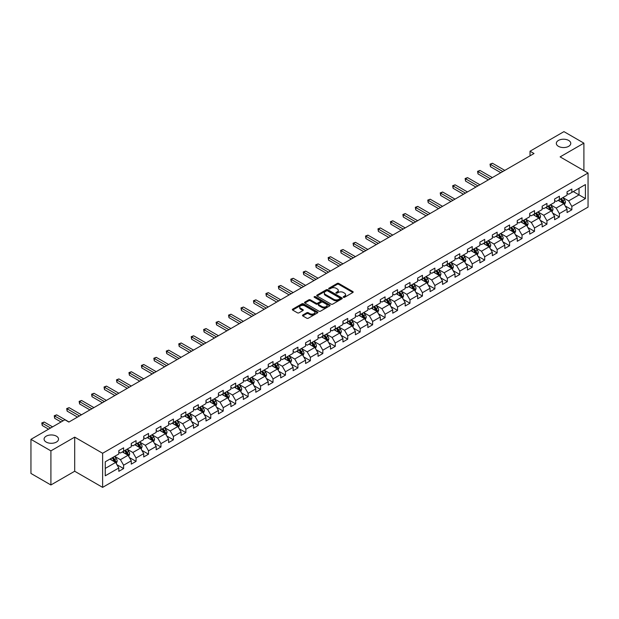 <?xml version="1.0" encoding="UTF-8"?>
<svg xmlns="http://www.w3.org/2000/svg" width="619" height="619" viewBox="0 0 619 619"><rect width="100%" height="100%" fill="white"/><g stroke="black" fill="none" stroke-linecap="round" stroke-linejoin="round"><path stroke-width="0.93" d="M343.444 297.306A0.774 0.449 0 0 0 344.543 297.306L352.861 292.493A1.106 0.642 0 0 0 353.186 292.044A1.106 0.642 0 0 0 352.861 291.588L338.763 283.448A1.106 0.642 0 0 0 337.193 283.448L328.875 288.253A0.774 0.449 0 0 0 329.966 288.887L331.049 288.268A3.544 2.05 0 0 1 336.063 288.268L337.231 288.949A3.544 2.05 0 0 1 338.276 290.396A3.544 2.05 0 0 1 337.231 291.843L336.156 292.462A0.774 0.449 0 0 0 337.254 293.097L338.33 292.47A3.544 2.05 0 0 1 343.344 292.47L344.52 293.151A3.544 2.05 0 0 1 345.557 294.598A3.544 2.05 0 0 1 344.52 296.044L343.444 296.671A0.774 0.449 0 0 0 343.444 297.306L343.444 296.671M56.414 436.171A7.227 4.171 0 0 0 48.537 435.273A7.227 4.171 0 0 0 44.081 439.126A7.227 4.171 0 0 0 46.193 442.074A7.227 4.171 0 0 0 54.07 442.98A7.227 4.171 0 0 0 58.526 439.126A7.227 4.171 0 0 0 56.414 436.171M568.652 140.436A7.227 4.171 0 0 0 560.783 139.53A7.227 4.171 0 0 0 556.326 143.384A7.227 4.171 0 0 0 558.439 146.332A7.227 4.171 0 0 0 566.315 147.237A7.227 4.171 0 0 0 570.772 143.384A7.227 4.171 0 0 0 568.652 140.436M302.799 315.025A1.106 0.642 0 0 0 302.482 315.473A1.106 0.642 0 0 0 302.799 315.922L306.761 318.212A1.106 0.642 0 0 0 308.324 318.212L317.57 312.874A1.106 0.642 0 0 0 317.895 312.417A1.106 0.642 0 0 0 317.57 311.968L303.472 303.828A1.106 0.642 0 0 0 301.902 303.828L292.655 309.167A1.106 0.642 0 0 0 292.33 309.616A1.106 0.642 0 0 0 292.655 310.065L297.437 312.827A1.106 0.642 0 0 0 299 312.827L302.962 310.545A1.106 0.642 0 0 0 303.287 310.088A1.106 0.642 0 0 0 302.962 309.639L300.586 308.27A2.963 1.71 0 0 1 299.72 307.063A2.963 1.71 0 0 1 301.554 305.477A2.963 1.71 0 0 1 304.78 305.848L314.065 311.21A2.963 1.71 0 0 1 314.932 312.417A2.963 1.71 0 0 1 313.106 314.003A2.963 1.71 0 0 1 309.871 313.632L308.324 312.734A1.106 0.642 0 0 0 306.761 312.734L302.799 315.025L302.799 315.922L306.761 313.655L306.761 312.734M74.69 437.138L50.905 450.872L30.95 439.351L30.95 473.45L50.905 484.971L74.69 471.245L102.622 487.37L102.622 453.27L74.69 437.138L74.69 471.245M583.903 170.612L583.903 143.151L560.118 156.886L588.05 173.011L102.622 453.27M583.903 143.151L563.948 131.63L530.026 151.214L530.026 155.826M30.95 439.351L64.871 419.767L68.864 422.073L534.019 153.52L530.026 151.214M331.126 304.146A1.106 0.642 0 0 0 332.689 304.146L341.936 298.807A1.106 0.642 0 0 0 342.261 298.35A1.106 0.642 0 0 0 341.936 297.901L327.83 289.762A1.106 0.642 0 0 0 326.267 289.762L317.021 295.101A1.106 0.642 0 0 0 316.696 295.549A1.106 0.642 0 0 0 317.021 295.998L331.126 304.146M314.63 297.468A0.774 0.449 0 0 1 315.419 297.577L315.419 296.656L329.757 304.935A1.106 0.642 0 0 1 330.074 305.384A1.106 0.642 0 0 1 329.757 305.84L320.51 311.179A1.106 0.642 0 0 1 318.94 311.179L304.842 303.031L308.796 300.764L308.796 299.844L304.842 302.134A1.106 0.642 0 0 0 304.517 302.583A1.106 0.642 0 0 0 304.842 303.031L304.842 302.134M308.796 300.764A1.106 0.642 0 0 1 310.367 300.764L310.367 299.844A1.106 0.642 0 0 0 308.796 299.844M310.367 299.844L316.085 303.148A1.106 0.642 0 0 0 317.648 303.148L320.271 301.631A1.106 0.642 0 0 0 320.596 301.182A1.106 0.642 0 0 0 320.271 300.726L314.32 297.29A0.774 0.449 0 0 1 315.419 296.656M102.622 487.37L588.05 207.11L588.05 173.011M116.952 464.722L123.614 468.568L123.614 465.202L131.274 460.784L131.274 464.142L136.064 461.379L136.064 458.014L143.724 453.595L143.724 456.954L148.514 454.191L148.514 450.825L156.181 446.407L156.181 449.765L160.963 447.003L160.963 443.637L168.631 439.219L168.631 442.577L173.421 439.815L173.421 436.449L181.081 432.023L181.081 435.389L185.87 432.627L185.87 429.261L193.53 424.835L193.53 428.201L198.32 425.439L198.32 422.073L205.98 417.647L205.98 421.013L210.769 418.251L210.769 414.885L218.43 410.459L218.43 413.825L223.219 411.062L223.219 407.697L230.887 403.271L230.887 406.637L235.669 403.874L235.669 400.508L243.337 396.083L243.337 399.448L248.126 396.686L248.126 393.32L255.786 388.894L255.786 392.26L260.576 389.498L260.576 386.132L268.236 381.706L268.236 385.072L273.025 382.31L273.025 378.944L280.686 374.518L280.686 377.884L285.475 375.122L285.475 371.756L293.135 367.33L293.135 370.696L297.925 367.926L297.925 364.568L305.593 360.142L305.593 363.508L310.374 360.738L310.374 357.38L318.042 352.954L318.042 356.32L322.832 353.55L322.832 350.192L330.492 345.766L330.492 349.131L335.281 346.361L335.281 343.003L342.941 338.578L342.941 341.943L347.731 339.173L347.731 335.815L355.391 331.389L355.391 334.755L360.181 331.985L360.181 328.627L367.841 324.201L367.841 327.567L372.63 324.797L372.63 321.431L380.298 317.013L380.298 320.371L385.08 317.609L385.08 314.243L392.748 309.825L392.748 313.183L397.537 310.421L397.537 307.055L405.197 302.637L405.197 305.995L409.987 303.233L409.987 299.867L417.647 295.449L417.647 298.807L422.437 296.044L422.437 292.679L430.097 288.261L430.097 291.619L434.886 288.856L434.886 285.491L442.546 281.072L442.546 284.431L447.336 281.668L447.336 278.302L455.004 273.877L455.004 277.242L459.785 274.48L459.785 271.114L467.453 266.688L467.453 270.054L472.243 267.292L472.243 263.926L479.903 259.5L479.903 262.866L484.692 260.104L484.692 256.738L492.353 252.312L492.353 255.678L497.142 252.916L497.142 249.55L504.802 245.124L504.802 248.49L509.592 245.728L509.592 242.362L517.252 237.936L517.252 241.302L522.041 238.539L522.041 235.174L529.709 230.748L529.709 234.114L534.499 231.351L534.499 227.985L542.159 223.56L542.159 226.925L546.948 224.163L546.948 220.797L554.609 216.371L554.609 219.737L559.398 216.975L559.398 213.609L567.058 209.183L567.058 212.549L571.848 209.779L571.848 206.421L585.419 198.583L585.419 184.578L579.028 188.261L579.028 194.9L585.419 198.583M123.614 468.568L118.825 471.33L118.825 467.972L105.253 475.802L105.253 461.797L118.825 453.959L118.825 450.593L123.614 447.831L123.614 451.197L131.274 446.771L131.274 443.405L136.064 440.643L136.064 444.009L143.724 439.583L143.724 436.217L148.514 433.455L148.514 436.821L156.181 432.395L156.181 429.029L160.963 426.267L160.963 429.632L168.631 425.207L168.631 421.841L173.421 419.078L173.421 422.444L181.081 418.018L181.081 414.653L185.87 411.89L185.87 415.256L193.53 410.83L193.53 407.464L198.32 404.702L198.32 408.068L205.98 403.642L205.98 400.276L210.769 397.514L210.769 400.88L218.43 396.454L218.43 393.088L223.219 390.326L223.219 393.692L230.887 389.266L230.887 385.9L235.669 383.138L235.669 386.496L243.337 382.078L243.337 378.712L248.126 375.95L248.126 379.308L255.786 374.89L255.786 371.524L260.576 368.762L260.576 372.12L268.236 367.701L268.236 364.336L273.025 361.573L273.025 364.931L280.686 360.513L280.686 357.148L285.475 354.385L285.475 357.743L293.135 353.325L293.135 349.959L297.925 347.197L297.925 350.555L305.593 346.137L305.593 342.771L310.374 340.001L310.374 343.367L318.042 338.941L318.042 335.583L322.832 332.813L322.832 336.179L330.492 331.753L330.492 328.395L335.281 325.625L335.281 328.991L342.941 324.565L342.941 321.207L347.731 318.437L347.731 321.803L355.391 317.377L355.391 314.019L360.181 311.249L360.181 314.614L367.841 310.189L367.841 306.831L372.63 304.061L372.63 307.426L380.298 303.001L380.298 299.642L385.08 296.872L385.08 300.238L392.748 295.812L392.748 292.447L397.537 289.684L397.537 293.05L405.197 288.624L405.197 285.258L409.987 282.496L409.987 285.862L417.647 281.436L417.647 278.07L422.437 275.308L422.437 278.674L430.097 274.248L430.097 270.882L434.886 268.12L434.886 271.486L442.546 267.06L442.546 263.694L447.336 260.932L447.336 264.298L455.004 259.872L455.004 256.506L459.785 253.744L459.785 257.109L467.453 252.684L467.453 249.318L472.243 246.555L472.243 249.921L479.903 245.495L479.903 242.13L484.692 239.367L484.692 242.733L492.353 238.307L492.353 234.941L497.142 232.179L497.142 235.545L504.802 231.119L504.802 227.753L509.592 224.991L509.592 228.349L517.252 223.931L517.252 220.565L522.041 217.803L522.041 221.161L529.709 216.743L529.709 213.377L534.499 210.615L534.499 213.973L542.159 209.555L542.159 206.189L546.948 203.427L546.948 206.785L554.609 202.367L554.609 199.001L559.398 196.238L559.398 199.597L567.058 195.178L567.058 191.813L571.848 189.05L571.848 192.408L585.419 184.578M122.338 451.932L128.087 455.251L120.419 459.677L114.677 456.358M118.825 452.118L120.419 453.038L123.614 451.197M120.419 459.677L123.614 465.202M128.087 455.251L131.274 460.784M134.787 444.744L140.536 448.063L132.868 452.489L127.127 449.17M131.274 444.929L132.868 445.85L136.064 444.009M132.868 452.489L136.064 458.014M140.536 448.063L143.724 453.595M147.237 437.556L152.986 440.875L145.326 445.301L139.577 441.981M143.724 437.741L145.326 438.662L148.514 436.821M145.326 445.301L148.514 450.825M152.986 440.875L156.181 446.407M159.687 430.367L165.435 433.687L157.775 438.113L152.026 434.793M156.181 430.553L157.775 431.474L160.963 429.632M157.775 438.113L160.963 443.637M165.435 433.687L168.631 439.219M172.144 423.179L177.885 426.499L170.225 430.925L164.476 427.605M168.631 423.365L170.225 424.286L173.421 422.444M170.225 430.925L173.421 436.449M177.885 426.499L181.081 432.023M184.594 415.991L190.335 419.311L182.675 423.729L176.926 420.417M181.081 416.177L182.675 417.098L185.87 415.256M182.675 423.729L185.87 429.261M190.335 419.311L193.53 424.835M197.043 408.803L202.792 412.122L195.124 416.541L189.383 413.229M193.53 408.989L195.124 409.91L198.32 408.068M195.124 416.541L198.32 422.073M202.792 412.122L205.98 417.647M209.493 401.615L215.242 404.934L207.582 409.352L201.833 406.041M205.98 401.801L207.582 402.721L210.769 400.88M207.582 409.352L210.769 414.885M215.242 404.934L218.43 410.459M221.942 394.427L227.691 397.746L220.031 402.164L214.282 398.853M218.43 394.613L220.031 395.533L223.219 393.692M220.031 402.164L223.219 407.697M227.691 397.746L230.887 403.271M234.392 387.239L240.141 390.558L232.481 394.976L226.732 391.665M230.887 387.424L232.481 388.345L235.669 386.496M232.481 394.976L235.669 400.508M240.141 390.558L243.337 396.083M246.849 380.051L252.591 383.37L244.931 387.788L239.182 384.469M243.337 380.236L244.931 381.157L248.126 379.308M244.931 387.788L248.126 393.32M252.591 383.37L255.786 388.894M259.299 372.862L265.04 376.174L257.38 380.6L251.631 377.281M255.786 373.048L257.38 373.969L260.576 372.12M257.38 380.6L260.576 386.132M265.04 376.174L268.236 381.706M271.749 365.674L277.498 368.986L269.83 373.412L264.089 370.092M268.236 365.852L269.83 366.781L273.025 364.931M269.83 373.412L273.025 378.944M277.498 368.986L280.686 374.518M284.198 358.486L289.947 361.798L282.287 366.224L276.538 362.904M280.686 358.664L282.287 359.593L285.475 357.743M282.287 366.224L285.475 371.756M289.947 361.798L293.135 367.33M296.648 351.298L302.397 354.61L294.737 359.035L288.988 355.716M293.135 351.476L294.737 352.397L297.925 350.555M294.737 359.035L297.925 364.568M302.397 354.61L305.593 360.142M309.098 344.11L314.847 347.421L307.186 351.847L301.438 348.528M305.593 344.288L307.186 345.209L310.374 343.367M307.186 351.847L310.374 357.38M314.847 347.421L318.042 352.954M321.555 336.914L327.296 340.233L319.636 344.659L313.887 341.34M318.042 337.1L319.636 338.02L322.832 336.179M319.636 344.659L322.832 350.192M327.296 340.233L330.492 345.766M334.005 329.726L339.746 333.045L332.086 337.471L326.337 334.152M330.492 329.912L332.086 330.832L335.281 328.991M332.086 337.471L335.281 343.003M339.746 333.045L342.941 338.578M346.454 322.538L352.203 325.857L344.535 330.283L338.794 326.964M342.941 322.723L344.535 323.644L347.731 321.803M344.535 330.283L347.731 335.815M352.203 325.857L355.391 331.389M358.904 315.35L364.653 318.669L356.993 323.095L351.244 319.775M355.391 315.535L356.993 316.456L360.181 314.614M356.993 323.095L360.181 328.627M364.653 318.669L367.841 324.201M371.354 308.161L377.103 311.481L369.442 315.907L363.693 312.587M367.841 308.347L369.442 309.268L372.63 307.426M369.442 315.907L372.63 321.431M377.103 311.481L380.298 317.013M383.803 300.973L389.552 304.293L381.892 308.719L376.143 305.399M380.298 301.159L381.892 302.08L385.08 300.238M381.892 308.719L385.08 314.243M389.552 304.293L392.748 309.825M396.261 293.785L402.002 297.105L394.342 301.53L388.593 298.211M392.748 293.971L394.342 294.892L397.537 293.05M394.342 301.53L397.537 307.055M402.002 297.105L405.197 302.637M408.71 286.597L414.451 289.916L406.791 294.342L401.05 291.023M405.197 286.783L406.791 287.703L409.987 285.862M406.791 294.342L409.987 299.867M414.451 289.916L417.647 295.449M421.16 279.409L426.909 282.728L419.241 287.154L413.5 283.835M417.647 279.595L419.241 280.515L422.437 278.674M419.241 287.154L422.437 292.679M426.909 282.728L430.097 288.261M433.61 272.221L439.358 275.54L431.698 279.966L425.949 276.647M430.097 272.406L431.698 273.327L434.886 271.486M431.698 279.966L434.886 285.491M439.358 275.54L442.546 281.072M446.059 265.033L451.808 268.352L444.148 272.778L438.399 269.458M442.546 265.218L444.148 266.139L447.336 264.298M444.148 272.778L447.336 278.302M451.808 268.352L455.004 273.877M458.509 257.844L464.258 261.164L456.598 265.582L450.849 262.27M455.004 258.03L456.598 258.951L459.785 257.109M456.598 265.582L459.785 271.114M464.258 261.164L467.453 266.688M470.966 250.656L476.707 253.976L469.047 258.394L463.298 255.082M467.453 250.842L469.047 251.763L472.243 249.921M469.047 258.394L472.243 263.926M476.707 253.976L479.903 259.5M483.416 243.468L489.157 246.788L481.497 251.206L475.756 247.894M479.903 243.654L481.497 244.575L484.692 242.733M481.497 251.206L484.692 256.738M489.157 246.788L492.353 252.312M495.865 236.28L501.614 239.599L493.947 244.018L488.205 240.706M492.353 236.466L493.947 237.387L497.142 235.545M493.947 244.018L497.142 249.55M501.614 239.599L504.802 245.124M508.315 229.092L514.064 232.411L506.404 236.829L500.655 233.518M504.802 229.278L506.404 230.198L509.592 228.349M506.404 236.829L509.592 242.362M514.064 232.411L517.252 237.936M520.765 221.904L526.514 225.223L518.854 229.641L513.105 226.322M517.252 222.089L518.854 223.01L522.041 221.161M518.854 229.641L522.041 235.174M526.514 225.223L529.709 230.748M533.214 214.716L538.963 218.035L531.303 222.453L525.554 219.134M529.709 214.901L531.303 215.822L534.499 213.973M531.303 222.453L534.499 227.985M538.963 218.035L542.159 223.56M545.672 207.527L551.413 210.839L543.753 215.265L538.004 211.946M542.159 207.705L543.753 208.634L546.948 206.785M543.753 215.265L546.948 220.797M551.413 210.839L554.609 216.371M558.121 200.339L563.863 203.651L556.202 208.077L550.461 204.757M554.609 200.517L556.202 201.446L559.398 199.597M556.202 208.077L559.398 213.609M563.863 203.651L567.058 209.183M573.287 191.581L579.028 194.9L568.652 200.889L562.911 197.569M567.058 193.329L568.652 194.25L571.848 192.408M568.652 200.889L571.848 206.421M50.905 450.872L50.905 484.971M105.253 468.428L115.629 462.439L109.888 459.12M115.629 462.439L118.825 467.972M565.186 205.934L571.848 209.779M552.736 213.122L559.398 216.975M540.279 220.31L546.948 224.163M527.829 227.498L534.499 231.351M515.379 234.686L522.041 238.539M502.93 241.874L509.592 245.728M490.48 249.062L497.142 252.916M478.03 256.258L484.692 260.104M465.573 263.446L472.243 267.292M453.123 270.635L459.785 274.48M440.674 277.823L447.336 281.668M428.224 285.011L434.886 288.856M415.775 292.199L422.437 296.044M403.325 299.387L409.987 303.233M390.868 306.575L397.537 310.421M378.418 313.763L385.08 317.609M365.968 320.952L372.63 324.797M353.519 328.14L360.181 331.985M341.069 335.328L347.731 339.173M328.612 342.516L335.281 346.361M316.162 349.704L322.832 353.55M303.712 356.892L310.374 360.738M291.263 364.08L297.925 367.926M278.813 371.268L285.475 375.122M266.363 378.457L273.025 382.31M253.906 385.645L260.576 389.498M241.456 392.833L248.126 396.686M229.007 400.021L235.669 403.874M216.557 407.209L223.219 411.062M204.108 414.405L210.769 418.251M191.658 421.593L198.32 425.439M179.201 428.781L185.87 432.627M166.751 435.969L173.421 439.815M154.301 443.158L160.963 447.003M141.852 450.346L148.514 454.191M129.402 457.534L136.064 461.379M343.754 297.414L344.52 296.965A3.544 2.05 0 0 0 345.557 295.518L345.557 294.598M338.276 290.396L338.276 291.317A3.544 2.05 0 0 1 337.231 292.764L336.465 293.205M352.845 292.508L338.763 284.369A1.106 0.642 0 0 0 337.193 284.369L329.184 288.996M341.936 297.901L341.936 298.807L327.83 290.682A1.106 0.642 0 0 0 326.267 290.682L317.036 296.014M339.978 298.668A0.774 0.449 0 0 0 339.978 298.041L327.598 290.891A0.774 0.449 0 0 0 326.499 290.891L325.362 291.549A3.544 2.05 0 0 0 324.325 292.996A3.544 2.05 0 0 0 325.362 294.443L333.827 299.325A3.544 2.05 0 0 0 338.841 299.325L339.978 298.668L339.978 299.588A0.774 0.449 0 0 0 340.202 299.279L340.202 298.35M324.325 292.996L324.325 293.917A3.544 2.05 0 0 0 325.362 295.364L325.362 294.443M339.978 299.588L338.841 300.246A3.544 2.05 0 0 1 333.827 300.246L325.362 295.364M310.367 300.764L316.085 304.068A1.106 0.642 0 0 0 317.648 304.068L320.271 302.552A1.106 0.642 0 0 0 320.596 302.103L320.596 301.182M315.419 297.577L329.741 305.848M322.019 306.575A2.963 1.71 0 0 0 325.246 306.947A2.963 1.71 0 0 0 327.08 305.36A2.963 1.71 0 0 0 326.205 304.153L322.94 302.265A1.106 0.642 0 0 0 321.369 302.265L318.746 303.782A1.106 0.642 0 0 0 318.421 304.231A1.106 0.642 0 0 0 318.746 304.687L322.019 306.575L322.019 307.496A2.963 1.71 0 0 0 325.246 307.867A2.963 1.71 0 0 0 327.08 306.289L327.08 305.36M318.421 304.231L318.421 305.152A1.106 0.642 0 0 0 318.746 305.608L318.746 304.687M322.019 307.496L318.746 305.608M314.932 312.417L314.932 313.346A2.963 1.71 0 0 1 313.106 314.924A2.963 1.71 0 0 1 309.871 314.553L308.324 313.655A1.106 0.642 0 0 0 306.761 313.655M299.72 307.063L299.72 307.983A2.963 1.71 0 0 0 300.586 309.191L300.586 308.27M302.962 309.639L302.962 310.545L300.586 309.191M317.555 312.881L303.472 304.749A1.106 0.642 0 0 0 301.902 304.749L292.671 310.08L292.655 309.167M564.497 204.75L565.449 202.351A2.994 1.725 -120 0 0 564.489 199.805L562.841 197.608M559.971 201.407L558.856 199.914M504.802 170.387L492.461 163.254L490.465 164.406L490.465 166.712L500.81 172.686M560.373 199.039L562.021 201.237A2.994 1.725 60 0 1 562.872 203.032L563.832 202.483A2.994 1.725 -120 0 0 562.973 200.68L561.325 198.482M560.582 198.916L562.408 201.353A1.524 0.882 60 0 1 562.686 201.817L563.832 202.483M490.465 166.712L490.024 164.151L502.806 171.533M490.024 164.151L492.461 163.254M552.047 211.938L552.999 209.539A2.994 1.725 -120 0 0 552.04 206.994L550.392 204.796M547.521 208.595L546.407 207.102M492.353 177.576L480.004 170.442L478.007 171.595L478.007 173.9L488.36 179.874M547.916 206.228L549.564 208.425A2.994 1.725 60 0 1 550.423 210.22L551.382 209.671A2.994 1.725 -120 0 0 550.523 207.868L548.875 205.67M548.125 206.104L549.958 208.541A1.524 0.882 60 0 1 550.229 209.005L551.382 209.671M478.007 173.9L477.574 171.339L490.356 178.729M477.574 171.339L480.004 170.442M539.598 219.126L540.542 216.735A2.994 1.725 -120 0 0 539.59 214.182L537.942 211.984M535.071 215.783L533.949 214.29M479.903 184.764L467.554 177.63L465.558 178.783L465.558 181.088L475.91 187.062M535.466 213.416L537.114 215.613A2.994 1.725 60 0 1 537.973 217.408L538.932 216.859A2.994 1.725 -120 0 0 538.073 215.064L536.425 212.859M535.675 213.292L537.501 215.737A1.524 0.882 60 0 1 537.779 216.193L538.932 216.859M465.558 181.088L465.124 178.535L477.907 185.917M465.124 178.535L467.554 177.63M527.14 226.314L528.092 223.923A2.994 1.725 -120 0 0 527.14 221.37L525.492 219.172M522.622 222.972L521.5 221.478M467.453 191.952L455.104 184.818L453.108 185.971L453.108 188.277L463.461 194.25M523.016 220.604L524.664 222.801A2.994 1.725 60 0 1 525.523 224.604L526.475 224.047A2.994 1.725 -120 0 0 525.624 222.252L523.976 220.047M523.225 220.48L525.051 222.925A1.524 0.882 60 0 1 525.33 223.382L526.475 224.047M453.108 188.277L452.667 185.723L465.457 193.105M452.667 185.723L455.104 184.818M514.691 233.502L515.642 231.111A2.994 1.725 -120 0 0 514.691 228.558L513.043 226.361M510.172 230.16L509.05 228.666M455.004 199.14L442.655 192.006L440.658 193.159L440.658 195.465L451.011 201.446M510.567 227.792L512.215 229.989A2.994 1.725 60 0 1 513.074 231.792L514.025 231.235A2.994 1.725 -120 0 0 513.174 229.44L511.526 227.235M510.776 227.668L512.602 230.113A1.524 0.882 60 0 1 512.88 230.57L514.025 231.235M440.658 195.465L440.217 192.911L453.007 200.293M440.217 192.911L442.655 192.006M502.241 240.69L503.193 238.3A2.994 1.725 -120 0 0 502.233 235.746L500.593 233.549M497.715 237.348L496.6 235.854M442.546 206.328L430.205 199.202L428.209 200.347L428.209 202.653L438.561 208.634M498.117 234.98L499.765 237.178A2.994 1.725 60 0 1 500.616 238.98L501.576 238.423A2.994 1.725 -120 0 0 500.717 236.628L499.076 234.423M498.326 234.856L500.152 237.301A1.524 0.882 60 0 1 500.431 237.758L501.576 238.423M428.209 202.653L427.768 200.099L440.55 207.481M427.768 200.099L430.205 199.202M489.791 247.879L490.743 245.488A2.994 1.725 -120 0 0 489.784 242.942L488.136 240.737M485.265 244.536L484.151 243.043M430.097 213.516L417.748 206.39L415.759 207.535L415.759 209.841L426.104 215.822M485.667 242.168L487.315 244.366A2.994 1.725 60 0 1 488.167 246.169L489.126 245.611A2.994 1.725 -120 0 0 488.267 243.816L486.619 241.611M485.876 242.044L487.702 244.49A1.524 0.882 60 0 1 487.981 244.954L489.126 245.611M415.759 209.841L415.318 207.288L428.1 214.669M415.318 207.288L417.748 206.39M477.342 255.067L478.294 252.676A2.994 1.725 -120 0 0 477.334 250.13L475.686 247.925M472.815 251.724L471.693 250.231M417.647 220.704L405.298 213.578L403.302 214.731L403.302 217.029L413.654 223.01M473.21 249.356L474.858 251.554A2.994 1.725 60 0 1 475.717 253.357L476.676 252.8A2.994 1.725 -120 0 0 475.818 251.005L474.169 248.807M473.419 249.233L475.253 251.678A1.524 0.882 60 0 1 475.524 252.142L476.676 252.8M403.302 217.029L402.868 214.476L415.651 221.857M402.868 214.476L405.298 213.578M464.892 262.255L465.836 259.864A2.994 1.725 -120 0 0 464.884 257.318L463.236 255.113M460.366 258.912L459.244 257.419M405.197 227.893L392.848 220.766L390.852 221.919L390.852 224.217L401.205 230.198M460.76 256.545L462.408 258.742A2.994 1.725 60 0 1 463.267 260.545L464.227 259.988A2.994 1.725 -120 0 0 463.368 258.193L461.72 255.995M460.969 256.421L462.795 258.866A1.524 0.882 60 0 1 463.074 259.33L464.227 259.988M390.852 224.217L390.419 221.664L403.201 229.045M390.419 221.664L392.848 220.766M452.435 269.443L453.387 267.052A2.994 1.725 -120 0 0 452.435 264.506L450.787 262.301M447.916 266.1L446.794 264.607M392.748 235.081L380.399 227.954L378.402 229.107L378.402 231.405L388.755 237.387M448.311 263.733L449.959 265.93A2.994 1.725 60 0 1 450.818 267.733L451.769 267.176A2.994 1.725 -120 0 0 450.918 265.381L449.27 263.183M448.52 263.617L450.346 266.054A1.524 0.882 60 0 1 450.624 266.518L451.769 267.176M378.402 231.405L377.961 228.852L390.751 236.234M377.961 228.852L380.399 227.954M439.985 276.631L440.937 274.24A2.994 1.725 -120 0 0 439.985 271.695L438.337 269.497M435.466 273.288L434.345 271.795M380.298 242.269L367.949 235.143L365.953 236.296L365.953 238.594L376.306 244.575M435.861 270.921L437.509 273.118A2.994 1.725 60 0 1 438.368 274.921L439.32 274.364A2.994 1.725 -120 0 0 438.469 272.569L436.821 270.371M436.07 270.805L437.896 273.242A1.524 0.882 60 0 1 438.175 273.706L439.32 274.364M365.953 238.594L365.512 236.04L378.302 243.422M365.512 236.04L367.949 235.143M427.536 283.819L428.487 281.428A2.994 1.725 -120 0 0 427.528 278.883L425.887 276.685M423.009 280.477L421.895 278.983M367.841 249.457L355.499 242.331L353.503 243.484L353.503 245.782L363.856 251.763M423.411 278.109L425.06 280.306A2.994 1.725 60 0 1 425.911 282.109L426.87 281.552A2.994 1.725 -120 0 0 426.011 279.757L424.371 277.56M423.62 277.993L425.446 280.43A1.524 0.882 60 0 1 425.725 280.894L426.87 281.552M353.503 245.782L353.062 243.228L365.844 250.61M353.062 243.228L355.499 242.331M415.086 291.007L416.038 288.616A2.994 1.725 -120 0 0 415.078 286.071L413.43 283.873M410.559 287.665L409.445 286.171M355.391 256.645L343.042 249.519L341.054 250.672L341.054 252.978L351.399 258.951M410.962 285.297L412.61 287.495A2.994 1.725 60 0 1 413.461 289.297L414.421 288.74A2.994 1.725 -120 0 0 413.562 286.945L411.914 284.748M411.171 285.181L412.997 287.618A1.524 0.882 60 0 1 413.275 288.083L414.421 288.74M341.054 252.978L340.612 250.416L353.395 257.798M340.612 250.416L343.042 249.519M402.636 298.196L403.58 295.805A2.994 1.725 -120 0 0 402.629 293.259L400.98 291.062M398.11 294.853L396.988 293.36M342.941 263.833L330.592 256.707L328.596 257.86L328.596 260.166L338.949 266.139M398.504 292.485L400.153 294.683A2.994 1.725 60 0 1 401.011 296.486L401.971 295.936A2.994 1.725 -120 0 0 401.112 294.133L399.464 291.936M398.713 292.369L400.547 294.806A1.524 0.882 60 0 1 400.818 295.271L401.971 295.936M328.596 260.166L328.163 257.605L340.945 264.986M328.163 257.605L330.592 256.707M390.187 305.384L391.131 302.993A2.994 1.725 -120 0 0 390.179 300.447L388.531 298.25M385.66 302.049L384.538 300.548M330.492 271.021L318.143 263.895L316.147 265.048L316.147 267.354L326.499 273.327M386.055 299.673L387.703 301.879A2.994 1.725 60 0 1 388.562 303.674L389.521 303.124A2.994 1.725 -120 0 0 388.662 301.321L387.014 299.124M386.264 299.557L388.09 301.995A1.524 0.882 60 0 1 388.368 302.459L389.521 303.124M316.147 267.354L315.713 264.793L328.496 272.174M315.713 264.793L318.143 263.895M377.729 312.572L378.681 310.181A2.994 1.725 -120 0 0 377.729 307.635L376.081 305.438M373.211 309.237L372.089 307.744M318.042 278.21L305.693 271.083L303.697 272.236L303.697 274.542L314.05 280.515M373.605 306.862L375.253 309.067A2.994 1.725 60 0 1 376.112 310.862L377.064 310.312A2.994 1.725 -120 0 0 376.213 308.51L374.565 306.312M373.814 306.745L375.64 309.183A1.524 0.882 60 0 1 375.919 309.647L377.064 310.312M303.697 274.542L303.256 271.981L316.046 279.362M303.256 271.981L305.693 271.083M365.28 319.76L366.231 317.369A2.994 1.725 -120 0 0 365.28 314.823L363.632 312.626M360.761 316.425L359.639 314.932M305.593 285.398L293.244 278.271L291.247 279.424L291.247 281.73L301.6 287.703M361.156 314.05L362.804 316.255A2.994 1.725 60 0 1 363.663 318.05L364.614 317.501A2.994 1.725 -120 0 0 363.763 315.698L362.115 313.5M361.364 313.934L363.191 316.371A1.524 0.882 60 0 1 363.469 316.835L364.614 317.501M291.247 281.73L290.806 279.169L303.596 286.551M290.806 279.169L293.244 278.271M352.83 326.948L353.782 324.557A2.994 1.725 -120 0 0 352.822 322.012L351.182 319.814M348.304 323.613L347.189 322.12M293.135 292.586L280.794 285.46L278.798 286.612L278.798 288.918L289.15 294.892M348.706 321.238L350.354 323.443A2.994 1.725 60 0 1 351.205 325.238L352.165 324.689A2.994 1.725 -120 0 0 351.306 322.886L349.665 320.688M348.915 321.122L350.741 323.559A1.524 0.882 60 0 1 351.019 324.023L352.165 324.689M278.798 288.918L278.357 286.357L291.139 293.739M278.357 286.357L280.794 285.46M340.38 334.136L341.332 331.745A2.994 1.725 -120 0 0 340.373 329.2L338.725 327.002M335.854 330.801L334.74 329.308M280.686 299.774L268.337 292.648L266.348 293.801L266.348 296.106L276.693 302.08M336.256 328.426L337.904 330.631A2.994 1.725 60 0 1 338.755 332.426L339.715 331.877A2.994 1.725 -120 0 0 338.856 330.074L337.208 327.877M336.465 328.31L338.291 330.747A1.524 0.882 60 0 1 338.57 331.211L339.715 331.877M266.348 296.106L265.907 293.545L278.689 300.927M265.907 293.545L268.337 292.648M327.931 341.324L328.875 338.933A2.994 1.725 -120 0 0 327.923 336.388L326.275 334.19M323.404 337.989L322.282 336.496M268.236 306.962L255.887 299.836L253.891 300.989L253.891 303.295L264.243 309.268M323.799 335.622L325.447 337.819A2.994 1.725 60 0 1 326.306 339.614L327.265 339.065A2.994 1.725 -120 0 0 326.406 337.262L324.758 335.065M324.008 335.498L325.842 337.935A1.524 0.882 60 0 1 326.112 338.4L327.265 339.065M253.891 303.295L253.457 300.733L266.24 308.115M253.457 300.733L255.887 299.836M315.481 348.512L316.425 346.122A2.994 1.725 -120 0 0 315.473 343.576L313.825 341.379M310.955 345.178L309.833 343.684M255.786 314.15L243.437 307.024L241.441 308.177L241.441 310.483L251.794 316.456M311.349 342.81L312.997 345.007A2.994 1.725 60 0 1 313.856 346.802L314.816 346.253A2.994 1.725 -120 0 0 313.957 344.45L312.309 342.253M311.558 342.686L313.384 345.123A1.524 0.882 60 0 1 313.663 345.588L314.816 346.253M241.441 310.483L241.008 307.922L253.79 315.303M241.008 307.922L243.437 307.024M303.024 355.708L303.975 353.31A2.994 1.725 -120 0 0 303.024 350.764L301.376 348.567M298.505 352.366L297.383 350.872M243.337 321.346L230.988 314.212L228.991 315.365L228.991 317.671L239.344 323.644M298.9 349.998L300.548 352.196A2.994 1.725 60 0 1 301.407 353.991L302.358 353.441A2.994 1.725 -120 0 0 301.507 351.638L299.859 349.441M299.109 349.874L300.935 352.312A1.524 0.882 60 0 1 301.213 352.776L302.358 353.441M228.991 317.671L228.55 315.11L241.34 322.491M228.55 315.11L230.988 314.212M290.574 362.896L291.526 360.498A2.994 1.725 -120 0 0 290.574 357.952L288.926 355.755M286.055 359.554L284.933 358.061M230.887 328.534L218.538 321.4L216.542 322.553L216.542 324.859L226.894 330.832M286.45 357.186L288.098 359.384A2.994 1.725 60 0 1 288.949 361.179L289.909 360.629A2.994 1.725 -120 0 0 289.058 358.827L287.409 356.629M286.659 357.062L288.485 359.5A1.524 0.882 60 0 1 288.764 359.964L289.909 360.629M216.542 324.859L216.101 322.298L228.891 329.679M216.101 322.298L218.538 321.4M278.124 370.085L279.076 367.686A2.994 1.725 -120 0 0 278.117 365.14L276.476 362.943M273.598 366.742L272.484 365.249M218.43 335.722L206.088 328.588L204.092 329.741L204.092 332.047L214.445 338.02M274 364.374L275.648 366.572A2.994 1.725 60 0 1 276.5 368.367L277.459 367.818A2.994 1.725 -120 0 0 276.6 366.015L274.96 363.817M274.209 364.251L276.035 366.688A1.524 0.882 60 0 1 276.314 367.152L277.459 367.818M204.092 332.047L203.651 329.486L216.433 336.875M203.651 329.486L206.088 328.588M265.675 377.273L266.627 374.882A2.994 1.725 -120 0 0 265.667 372.329L264.019 370.131M261.148 373.93L260.034 372.437M205.98 342.911L193.631 335.777L191.642 336.929L191.642 339.235L201.987 345.209M261.551 371.562L263.199 373.76A2.994 1.725 60 0 1 264.05 375.555L265.009 375.006A2.994 1.725 -120 0 0 264.151 373.211L262.502 371.005M261.76 371.439L263.586 373.884A1.524 0.882 60 0 1 263.864 374.34L265.009 375.006M191.642 339.235L191.201 336.682L203.984 344.063M191.201 336.682L193.631 335.777M253.225 384.461L254.169 382.07A2.994 1.725 -120 0 0 253.217 379.517L251.569 377.319M248.699 381.118L247.577 379.625M193.53 350.099L181.181 342.965L179.185 344.118L179.185 346.423L189.538 352.397M249.093 378.751L250.741 380.948A2.994 1.725 60 0 1 251.6 382.751L252.56 382.194A2.994 1.725 -120 0 0 251.701 380.399L250.053 378.194M249.302 378.627L251.136 381.072A1.524 0.882 60 0 1 251.407 381.528L252.56 382.194M179.185 346.423L178.752 343.87L191.534 351.252M178.752 343.87L181.181 342.965M240.776 391.649L241.72 389.258A2.994 1.725 -120 0 0 240.768 386.705L239.12 384.507M236.249 388.306L235.127 386.813M181.081 357.287L168.732 350.153L166.735 351.306L166.735 353.611L177.088 359.593M236.644 385.939L238.292 388.136A2.994 1.725 60 0 1 239.151 389.939L240.11 389.382A2.994 1.725 -120 0 0 239.251 387.587L237.603 385.382M236.853 385.815L238.679 388.26A1.524 0.882 60 0 1 238.957 388.717L240.11 389.382M166.735 353.611L166.294 351.058L179.084 358.44M166.294 351.058L168.732 350.153M228.318 398.837L229.27 396.446A2.994 1.725 -120 0 0 228.318 393.893L226.67 391.695M223.799 395.495L222.678 394.001M168.631 364.475L156.282 357.349L154.286 358.494L154.286 360.8L164.639 366.781M224.194 393.127L225.842 395.324A2.994 1.725 60 0 1 226.701 397.127L227.653 396.57A2.994 1.725 -120 0 0 226.802 394.775L225.154 392.57M224.403 393.003L226.229 395.448A1.524 0.882 60 0 1 226.508 395.905L227.653 396.57M154.286 360.8L153.845 358.246L166.635 365.628M153.845 358.246L156.282 357.349M215.869 406.025L216.82 403.634A2.994 1.725 -120 0 0 215.869 401.089L214.22 398.884M211.35 402.683L210.228 401.189M156.174 371.663L143.832 364.537L141.836 365.682L141.836 367.988L152.189 373.969M211.744 400.315L213.393 402.512A2.994 1.725 60 0 1 214.244 404.315L215.203 403.758A2.994 1.725 -120 0 0 214.352 401.963L212.704 399.758M211.953 400.191L213.779 402.636A1.524 0.882 60 0 1 214.058 403.101L215.203 403.758M141.836 367.988L141.395 365.434L154.185 372.816M141.395 365.434L143.832 364.537M203.419 413.213L204.371 410.823A2.994 1.725 -120 0 0 203.411 408.277L201.771 406.072M198.892 409.871L197.778 408.378M143.724 378.851L131.383 371.725L129.386 372.878L129.386 375.176L139.739 381.157M199.295 407.503L200.943 409.701A2.994 1.725 60 0 1 201.794 411.503L202.753 410.946A2.994 1.725 -120 0 0 201.895 409.151L200.254 406.954M199.504 407.379L201.33 409.824A1.524 0.882 60 0 1 201.608 410.289L202.753 410.946M129.386 375.176L128.945 372.623L141.728 380.004M128.945 372.623L131.383 371.725M190.969 420.402L191.921 418.011A2.994 1.725 -120 0 0 190.962 415.465L189.313 413.26M186.443 417.059L185.329 415.566M131.274 386.039L118.925 378.913L116.937 380.066L116.937 382.364L127.282 388.345M186.845 414.691L188.486 416.889A2.994 1.725 60 0 1 189.344 418.692L190.304 418.135A2.994 1.725 -120 0 0 189.445 416.339L187.797 414.142M187.054 414.568L188.88 417.013A1.524 0.882 60 0 1 189.151 417.477L190.304 418.135M116.937 382.364L116.496 379.811L129.278 387.192M116.496 379.811L118.925 378.913M178.52 427.59L179.464 425.199A2.994 1.725 -120 0 0 178.512 422.653L176.864 420.448M173.993 424.247L172.871 422.754M118.825 393.227L106.476 386.101L104.479 387.254L104.479 389.552L114.832 395.533M174.388 421.879L176.036 424.077A2.994 1.725 60 0 1 176.895 425.88L177.854 425.323A2.994 1.725 -120 0 0 176.995 423.528L175.347 421.33M174.597 421.763L176.43 424.201A1.524 0.882 60 0 1 176.701 424.665L177.854 425.323M104.479 389.552L104.046 386.999L116.829 394.38M104.046 386.999L106.476 386.101M166.07 434.778L167.014 432.387A2.994 1.725 -120 0 0 166.062 429.841L164.414 427.644M161.544 431.435L160.422 429.942M106.375 400.416L94.026 393.289L92.03 394.442L92.03 396.74L102.383 402.721M161.938 429.068L163.586 431.265A2.994 1.725 60 0 1 164.445 433.068L165.405 432.511A2.994 1.725 -120 0 0 164.546 430.716L162.898 428.518M162.147 428.952L163.973 431.389A1.524 0.882 60 0 1 164.252 431.853L165.405 432.511M92.03 396.74L91.589 394.187L104.379 401.569M91.589 394.187L94.026 393.289M153.613 441.966L154.564 439.575A2.994 1.725 -120 0 0 153.613 437.029L151.965 434.832M149.094 438.623L147.972 437.13M93.926 407.604L81.576 400.478L79.58 401.63L79.58 403.928L89.933 409.91M149.488 436.256L151.137 438.453A2.994 1.725 60 0 1 151.995 440.256L152.947 439.699A2.994 1.725 -120 0 0 152.096 437.904L150.448 435.706M149.697 436.14L151.523 438.577A1.524 0.882 60 0 1 151.802 439.041L152.947 439.699M79.58 403.928L79.139 401.375L91.929 408.757M79.139 401.375L81.576 400.478M141.163 449.154L142.115 446.763A2.994 1.725 -120 0 0 141.163 444.218L139.515 442.02M136.644 445.812L135.522 444.318M81.468 414.792L69.127 407.666L67.131 408.819L67.131 411.124L77.483 417.098M137.039 443.444L138.687 445.641A2.994 1.725 60 0 1 139.538 447.444L140.498 446.887A2.994 1.725 -120 0 0 139.646 445.092L137.998 442.894M137.248 443.328L139.074 445.765A1.524 0.882 60 0 1 139.352 446.229L140.498 446.887M67.131 411.124L66.69 408.563L79.48 415.945M66.69 408.563L69.127 407.666M128.713 456.342L129.665 453.951A2.994 1.725 -120 0 0 128.706 451.406L127.065 449.208M124.187 453L123.073 451.506M69.019 421.98L56.677 414.854L54.681 416.007L54.681 418.312L61.041 421.98M124.589 450.632L126.237 452.829A2.994 1.725 60 0 1 127.088 454.632L128.048 454.083A2.994 1.725 -120 0 0 127.189 452.28L125.549 450.083M124.798 450.516L126.624 452.953A1.524 0.882 60 0 1 126.903 453.418L128.048 454.083M54.681 418.312L54.24 415.751L63.037 420.827M54.24 415.751L56.677 414.854M116.264 463.53L117.215 461.14A2.994 1.725 -120 0 0 116.256 458.594L114.608 456.396M111.737 460.196L110.623 458.694M52.576 426.862L44.22 422.042L42.231 423.195L42.231 425.501L48.592 429.168M112.14 457.82L113.78 460.025A2.994 1.725 60 0 1 114.639 461.82L115.598 461.271A2.994 1.725 -120 0 0 114.739 459.468L113.091 457.271M112.349 457.704L114.175 460.141A1.524 0.882 60 0 1 114.445 460.606L115.598 461.271M42.231 425.501L41.79 422.939L50.58 428.015M41.79 422.939L44.22 422.042M344.52 296.965L344.52 296.044M336.156 293.097L336.156 292.462M337.231 292.764L337.231 291.843M328.875 288.887L328.875 288.253M337.193 284.369L337.193 283.448M338.763 284.369L338.763 283.448M352.861 292.493L352.861 291.588M317.021 295.998L317.021 295.101M326.267 290.682L326.267 289.762M327.83 290.682L327.83 289.762M333.827 300.246L333.827 299.325M338.841 300.246L338.841 299.325M316.085 304.068L316.085 303.148M317.648 304.068L317.648 303.148M320.271 302.552L320.271 301.631M329.757 305.84L329.757 304.935M308.324 313.655L308.324 312.734M309.871 314.553L309.871 313.632M301.902 304.749L301.902 303.828M303.472 304.749L303.472 303.828M317.57 312.874L317.57 311.968M563.569 203.481L565.426 202.413M562.973 200.68L564.489 199.805M560.845 201.91L562.021 201.237M551.119 210.669L552.976 209.601M550.523 207.868L552.04 206.994M548.395 209.098L549.564 208.425M538.669 217.857L540.526 216.789M538.073 215.064L539.59 214.182M535.946 216.286L537.114 215.613M526.22 225.053L528.077 223.977M525.624 222.252L527.14 221.37M523.496 223.474L524.664 222.801M513.77 232.241L515.619 231.166M513.174 229.44L514.691 228.558M511.046 230.663L512.215 229.989M501.313 239.429L503.17 238.354M500.717 236.628L502.233 235.746M498.597 237.851L499.765 237.178M488.863 246.617L490.72 245.542M488.267 243.816L489.784 242.942M486.139 245.039L487.315 244.366M476.413 253.805L478.27 252.73M475.818 251.005L477.334 250.13M473.69 252.227L474.858 251.554M463.964 260.994L465.821 259.918M463.368 258.193L464.884 257.318M461.24 259.423L462.408 258.742M451.514 268.182L453.371 267.106M450.918 265.381L452.435 264.506M448.79 266.611L449.959 265.93M439.064 275.37L440.914 274.294M438.469 272.569L439.985 271.695M436.341 273.799L437.509 273.118M426.607 282.558L428.464 281.483M426.011 279.757L427.528 278.883M423.891 280.987L425.06 280.306M414.157 289.746L416.014 288.671M413.562 286.945L415.078 286.071M411.434 288.175L412.61 287.495M401.708 296.934L403.565 295.867M401.112 294.133L402.629 293.259M398.984 295.364L400.153 294.683M389.258 304.122L391.115 303.055M388.662 301.321L390.179 300.447M386.535 302.552L387.703 301.879M376.809 311.311L378.666 310.243M376.213 308.51L377.729 307.635M374.085 309.74L375.253 309.067M364.359 318.499L366.208 317.431M363.763 315.698L365.28 314.823M361.635 316.928L362.804 316.255M351.902 325.687L353.759 324.619M351.306 322.886L352.822 322.012M349.178 324.116L350.354 323.443M339.452 332.875L341.309 331.807M338.856 330.074L340.373 329.2M336.728 331.304L337.904 330.631M327.002 340.063L328.859 338.995M326.406 337.262L327.923 336.388M324.279 338.492L325.447 337.819M314.553 347.251L316.41 346.183M313.957 344.45L315.473 343.576M311.829 345.681L312.997 345.007M302.103 354.439L303.96 353.372M301.507 351.638L303.024 350.764M299.379 352.869L300.548 352.196M289.653 361.628L291.503 360.56M289.058 358.827L290.574 357.952M286.93 360.057L288.098 359.384M277.196 368.816L279.053 367.748M276.6 366.015L278.117 365.14M274.472 367.245L275.648 366.572M264.746 376.004L266.603 374.936M264.151 373.211L265.667 372.329M262.023 374.433L263.199 373.76M252.297 383.2L254.154 382.124M251.701 380.399L253.217 379.517M249.573 381.621L250.741 380.948M239.847 390.388L241.704 389.312M239.251 387.587L240.768 386.705M237.123 388.809L238.292 388.136M227.397 397.576L229.254 396.5M226.802 394.775L228.318 393.893M224.674 395.998L225.842 395.324M214.948 404.764L216.797 403.689M214.352 401.963L215.869 401.089M212.224 403.186L213.393 402.512M202.49 411.952L204.347 410.877M201.895 409.151L203.411 408.277M199.767 410.374L200.943 409.701M190.041 419.14L191.898 418.065M189.445 416.339L190.962 415.465M187.317 417.57L188.486 416.889M177.591 426.329L179.448 425.253M176.995 423.528L178.512 422.653M174.868 424.758L176.036 424.077M165.141 433.517L166.998 432.441M164.546 430.716L166.062 429.841M162.418 431.946L163.586 431.265M152.692 440.705L154.549 439.629M152.096 437.904L153.613 437.029M149.968 439.134L151.137 438.453M140.242 447.893L142.091 446.817M139.646 445.092L141.163 444.218M137.519 446.322L138.687 445.641M127.785 455.081L129.642 454.013M127.189 452.28L128.706 451.406M125.061 453.51L126.237 452.829M115.335 462.269L117.192 461.201M114.739 459.468L116.256 458.594M112.612 460.698L113.78 460.025"/></g></svg>
